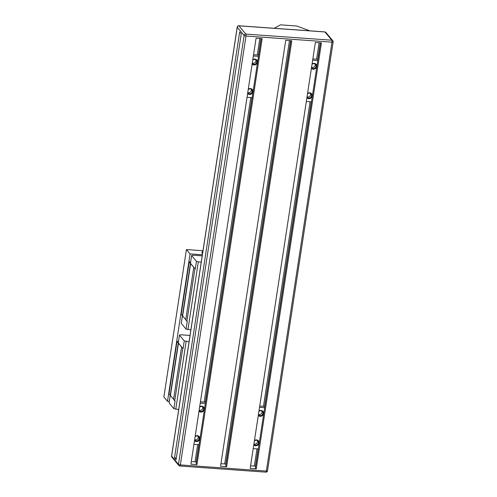 <?xml version="1.0" encoding="UTF-8"?>
<svg xmlns="http://www.w3.org/2000/svg" width="497" height="497" viewBox="0 0 497 497"><rect width="100%" height="100%" fill="white"/><g stroke="black" fill="none" stroke-linecap="round" stroke-linejoin="round"><path stroke-width="0.75" d="M176.075 459.694L241.256 33.734L239.684 31.851L174.509 457.812L176.075 459.694M256.266 468.857L250.184 468.422L315.365 42.462L321.447 42.897L256.266 468.857L255.439 467.87L320.484 42.829L255.439 467.87M226.62 466.733L220.544 466.304L285.719 40.344L291.801 40.779L226.62 466.733L225.8 465.751L290.838 40.711M196.974 464.614L262.155 38.66L256.079 38.226L190.898 464.179L196.974 464.614L196.153 463.633L261.192 38.592M226.017 464.204L225.849 464.155A1.547 0.416 8.7 0 0 224.694 463.943L220.941 463.676M196.371 462.086L196.209 462.036A1.547 0.416 8.7 0 0 195.048 461.825L191.295 461.558M255.663 466.323L255.495 466.273A1.547 0.416 8.7 0 0 254.34 466.062L250.587 465.795M176.342 457.942L174.509 457.812M309.929 30.839L296.796 26.018L280.488 24.85L274.232 28.286M258.471 56.36L253.358 55.993M258.651 55.074L253.551 54.713M247.605 93.573A3.094 2.858 140.2 0 0 252.843 90.659A3.094 2.858 140.2 0 0 248.283 89.156M252.793 59.677A3.094 2.858 -39.8 0 1 257.03 63.268A3.094 2.858 -39.8 0 1 252.116 64.094M247.04 97.263L252.159 97.629M251.227 89.243A2.572 2.373 -39.8 0 1 247.761 92.554M248.22 89.566A2.572 2.373 -39.8 0 1 251.923 92.43A2.572 2.373 -39.8 0 1 247.711 92.877M252.221 63.399A2.572 2.373 140.2 0 0 256.44 62.951A2.572 2.373 140.2 0 0 252.731 60.087M255.738 59.764A2.572 2.373 -39.8 0 1 252.271 63.076M199.042 444.728L193.929 444.368M199.682 406.782A3.094 2.858 -39.8 0 1 203.919 410.373A3.094 2.858 -39.8 0 1 199.005 411.199M194.495 440.677A3.094 2.858 140.2 0 0 199.726 437.764A3.094 2.858 140.2 0 0 195.166 436.26M200.241 403.098L205.36 403.458M199.111 410.503A2.572 2.373 140.2 0 0 202.695 410.802A2.572 2.373 140.2 0 0 201.552 406.527A2.572 2.373 140.2 0 0 199.62 407.192M194.65 439.659A2.572 2.373 140.2 0 0 198.11 436.347M199.16 410.18A2.572 2.373 140.2 0 0 202.621 406.869M195.104 436.67A2.572 2.373 -39.8 0 1 198.812 439.534A2.572 2.373 -39.8 0 1 194.6 439.982M200.44 401.818L205.541 402.179M312.65 60.23L317.763 60.597M312.843 58.95L317.943 59.317M307.575 93.399A3.094 2.858 -39.8 0 1 312.135 94.896A3.094 2.858 -39.8 0 1 306.897 97.81M311.408 68.331A3.094 2.858 140.2 0 0 316.322 67.511A3.094 2.858 140.2 0 0 312.085 63.92M311.451 101.866L306.332 101.5M307.003 97.12A2.572 2.373 140.2 0 0 311.215 96.666A2.572 2.373 140.2 0 0 307.513 93.803M311.563 67.319A2.572 2.373 140.2 0 0 315.023 64.007M307.053 96.797A2.572 2.373 140.2 0 0 310.513 93.486M312.023 64.324A2.572 2.373 -39.8 0 1 315.558 64.467A2.572 2.373 -39.8 0 1 315.098 67.934A2.572 2.373 -39.8 0 1 311.513 67.642M253.221 448.605L258.334 448.971M258.291 415.436A3.094 2.858 140.2 0 0 263.211 414.616A3.094 2.858 140.2 0 0 258.968 411.025M254.458 440.504A3.094 2.858 -39.8 0 1 259.018 442.001A3.094 2.858 -39.8 0 1 253.781 444.914M264.646 407.702L259.533 407.335M261.913 411.106A2.572 2.373 -39.8 0 1 258.452 414.417M258.906 411.429A2.572 2.373 -39.8 0 1 262.441 411.572A2.572 2.373 -39.8 0 1 261.987 415.038A2.572 2.373 -39.8 0 1 258.403 414.746M253.892 444.225A2.572 2.373 140.2 0 0 258.105 443.771A2.572 2.373 140.2 0 0 254.396 440.907M257.403 440.584A2.572 2.373 -39.8 0 1 253.936 443.896M264.826 406.422L259.732 406.055M202.913 250.73L186.437 249.55L163.88 396.941L167.514 401.296L169.303 401.427M202.36 254.787L190.065 253.905L186.437 249.55M189.065 341.675L184.263 340.899L179.448 335.121L180.548 334.767L190.022 335.444M178.491 341.364L176.988 341.582L183.076 348.639L178.261 342.855L179.448 335.121M178.404 409.453L178.597 410.1M183.076 348.639L184.263 340.899M178.69 409.472L173.888 408.702L169.073 402.918L170.222 395.395L173.59 399.221M181.56 347.148L173.552 399.47L175.074 400.961L173.888 408.702M176.988 341.582L168.98 393.904L170.222 395.395L178.23 343.073M175.752 409.261L186.126 341.464M174.702 400.849L182.703 348.527M170.459 395.463L178.466 343.141M202.577 253.364A1.858 0.665 117.3 0 1 202.124 253.364A1.858 0.665 117.3 0 1 202.111 253.352A1.858 0.665 117.3 0 1 203 250.625M190.873 329.884L186.064 329.107L181.25 323.33L182.405 315.8L185.772 319.633M190.668 261.776L189.171 261.987L195.259 269.045L190.444 263.267L191.625 255.526L192.724 255.178L202.198 255.856M190.065 253.905L167.514 401.296M189.171 261.987L181.163 314.315L182.405 315.806L190.413 263.478M190.643 263.553L182.635 315.875M193.737 267.56L185.729 319.882L187.251 321.373L186.064 329.107M194.886 268.933L186.878 321.255M201.248 262.087L198.309 261.876L187.934 329.673M198.309 261.876L196.439 261.31L191.625 255.526M195.259 269.045L196.439 261.31M178.504 464.353L171.627 456.097L237.255 27.192L244.139 35.449A1.547 0.416 8.7 0 0 246.003 36.014L180.368 464.919A1.547 0.416 8.7 0 1 178.504 464.353L244.139 35.449A1.547 1.429 140.2 0 1 245.841 34.082A1.547 0.429 94.1 0 1 246.003 36.014L331.971 42.158A1.547 0.416 8.7 0 0 333.12 41.934L267.485 470.839A1.547 0.416 8.7 0 1 266.342 471.063L180.368 464.919A1.547 0.429 -85.9 0 1 179.877 466.006A1.547 0.429 -85.9 0 1 179.759 465.931A1.547 1.429 -39.8 0 1 178.504 464.353M333.071 41.81A1.547 1.429 140.2 0 0 331.816 40.226L245.841 34.082L238.964 25.825A1.547 0.429 -85.9 0 0 238.846 25.757A1.547 1.547 0 0 0 237.212 27.062L171.577 455.966A1.547 0.416 8.7 0 0 171.627 456.097A1.547 1.429 -39.8 0 0 171.919 457.19L178.796 465.453A1.547 1.547 0 0 0 179.877 466.006L265.845 472.15A1.547 1.547 0 0 0 267.485 470.839M237.212 27.062A1.547 0.416 8.7 0 0 237.255 27.192A1.547 1.429 140.2 0 1 238.964 25.825L324.932 31.97L331.816 40.226A1.547 0.429 -85.9 0 1 331.971 42.158L266.342 471.063A1.547 0.429 94.1 0 1 265.845 472.15M224.694 463.943L289.471 40.611M225.849 464.155L290.652 40.698M333.12 41.934A1.547 1.547 0 0 0 332.779 40.711L325.895 32.454A1.547 1.429 140.2 0 0 324.932 31.97A1.547 0.429 94.1 0 0 324.821 31.901A1.547 0.429 94.1 0 0 324.696 31.951M255.495 466.273L258.148 448.959M264.659 406.409L311.259 101.854M317.769 59.305L320.298 42.817M254.34 466.062L256.968 448.872M263.478 406.322L310.085 101.767M316.595 59.218L319.117 42.73M196.209 462.036L198.856 444.716M205.367 402.166L251.973 97.611M258.483 55.061L261.006 38.573M195.048 461.825L197.676 444.635M204.186 402.085L250.792 97.53M257.303 54.981L259.825 38.493M171.577 455.966A1.547 1.547 0 0 0 171.919 457.19M238.846 25.757L324.821 31.901A1.547 1.547 0 0 1 325.895 32.454M261.173 38.586L196.141 463.595M290.82 40.711L225.787 465.72M202.124 253.364L202.515 253.793"/></g></svg>
